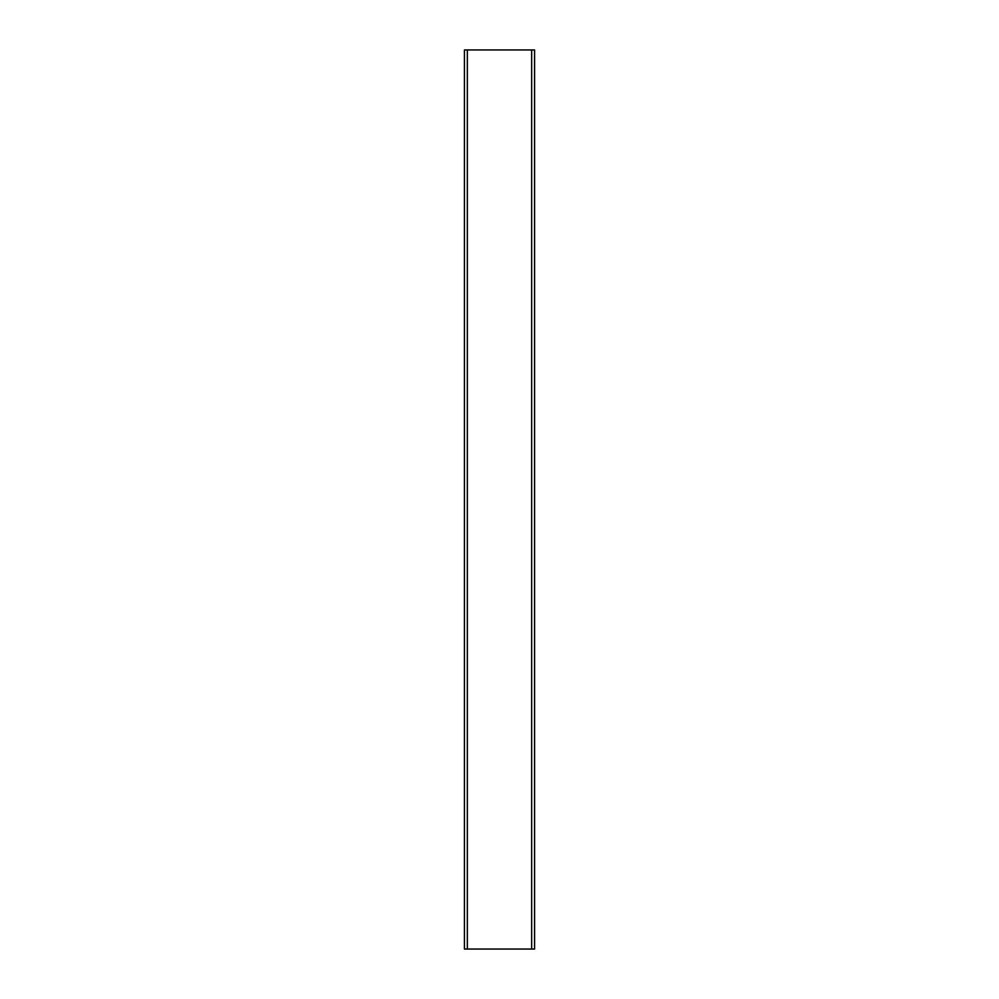 <?xml version="1.0" encoding="UTF-8"?>
<svg xmlns="http://www.w3.org/2000/svg" width="999" height="999" viewBox="0 0 999 999"><rect width="100%" height="100%" fill="white"/><g stroke="black" fill="none" stroke-linecap="round" stroke-linejoin="round"><path stroke-width="1.5" d="M464.435 49.95L467.345 49.95L467.345 949.05L464.435 949.05L464.435 49.95M531.655 49.95L534.565 49.95L534.565 949.05L531.655 949.05L531.655 49.95L467.345 49.95M531.655 949.05L467.345 949.05"/></g></svg>
